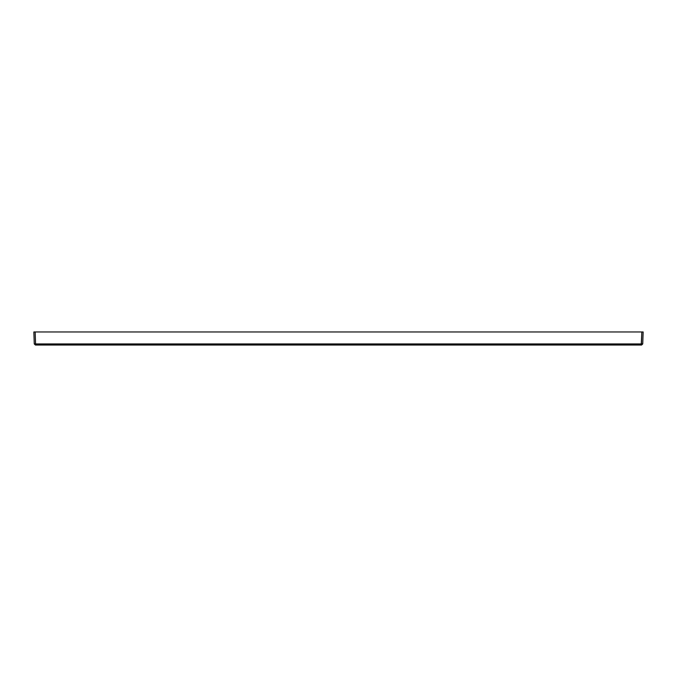 <?xml version="1.0" encoding="UTF-8"?>
<svg xmlns="http://www.w3.org/2000/svg" width="677" height="677" viewBox="0 0 677 677"><rect width="100%" height="100%" fill="white"/><g stroke="black" fill="none" stroke-linecap="round" stroke-linejoin="round"><path stroke-width="1.02" d="M641.847 331.967L643.15 331.967L642.735 343.941L641.576 345.033L642.735 343.941L641.424 343.933L641.847 331.967L35.153 331.967L35.576 343.933L641.424 343.933L641.576 345.033L641.424 343.933L642.735 343.941L643.15 331.967L641.847 331.967L641.221 345.025L641.229 343.933L35.576 343.933L35.576 345.025L641.407 345.025L642.735 343.933M35.153 331.967L33.85 331.967L35.153 331.967L35.576 343.933L34.265 343.933L35.424 345.033L35.576 343.933L34.654 343.95L35.466 345.025L34.265 343.941L33.85 331.967L34.265 343.933L35.509 345.025M35.424 345.025L34.265 343.933L35.593 345.025L641.221 345.025"/></g></svg>
